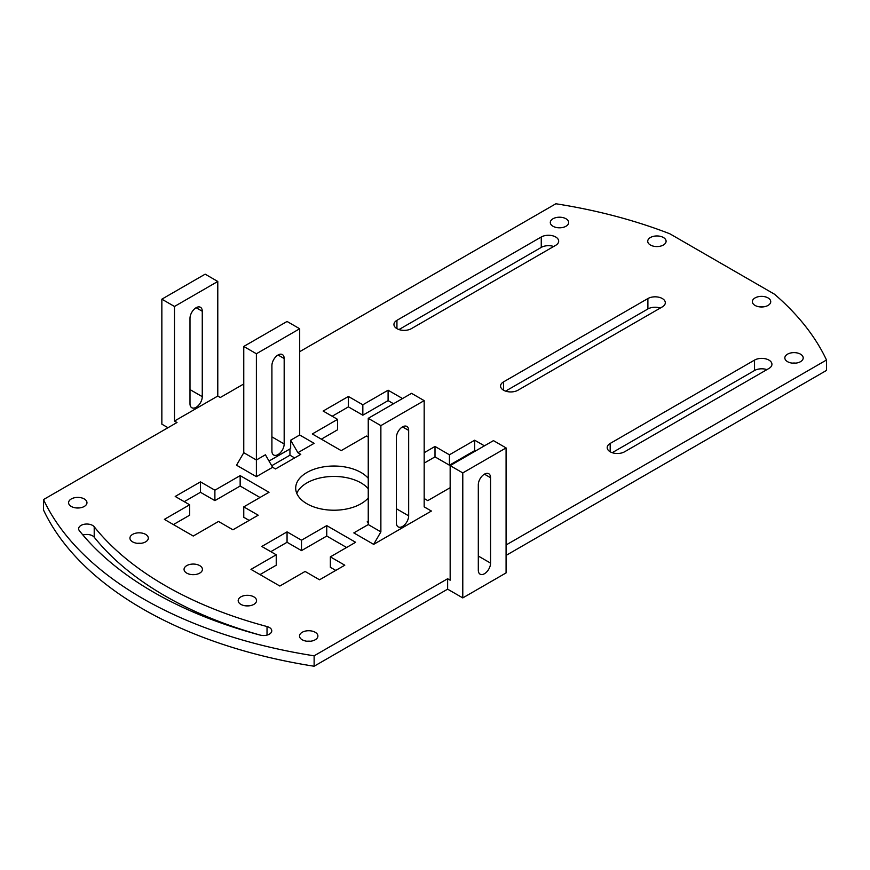 <?xml version="1.0" encoding="UTF-8"?>
<svg xmlns="http://www.w3.org/2000/svg" width="870" height="870" viewBox="0 0 870 870"><rect width="100%" height="100%" fill="white"/><g stroke="black" fill="none" stroke-linecap="round" stroke-linejoin="round"><path stroke-width="1.3" d="M297.888 452.704L290.667 440.209L299.693 435L314.124 443.33L297.888 452.704L300.77 454.379L275.518 468.952L272.625 467.288L256.389 476.662L236.542 465.211L243.763 452.704L243.763 346.456L287.056 321.465L299.693 328.751L256.389 353.753L243.763 346.456M506.079 555.408L826.5 370.424L826.5 360.006A384.551 222.024 0 0 0 774.485 294.201L669.846 233.791A384.551 222.024 0 0 0 555.876 203.765L299.693 351.676M826.5 360.006L506.079 544.99M450.16 465.624L493.453 440.622L506.079 447.919L506.079 572.906L462.786 597.907L462.786 472.91L450.16 465.624L450.16 580.203L447.626 578.746L314.124 655.817A384.551 222.024 0 0 1 43.5 499.576L177.001 422.505L174.478 421.047L217.783 396.046L217.783 281.467L205.157 274.17L161.853 299.171L174.478 306.468L217.783 281.467M243.763 383.964L220.306 397.503L217.783 396.046M71.286 506.46A9.189 5.307 0 0 0 81.291 507.601A9.189 5.307 0 0 0 86.967 502.708A9.189 5.307 0 0 0 77.778 497.401A9.189 5.307 0 0 0 68.589 502.708A9.189 5.307 0 0 0 71.286 506.46M132.621 541.869A9.189 5.307 0 0 0 142.636 543.021A9.189 5.307 0 0 0 148.302 538.117A9.189 5.307 0 0 0 139.124 532.821A9.189 5.307 0 0 0 129.934 538.117A9.189 5.307 0 0 0 132.621 541.869M175.207 496.455L200.459 481.871L214.89 490.201L240.153 475.618L269.015 492.289L243.763 506.873L258.194 515.203L232.932 529.786L218.5 521.456L193.249 536.04L164.376 519.368L189.638 504.785L175.207 496.455M94.21 526.774A8.167 4.709 0 0 0 85.053 524.142A8.167 4.709 0 0 0 78.637 528.742A8.167 4.709 0 0 0 79.387 530.722A369.174 213.139 0 0 0 260.184 635.1A8.167 4.709 0 0 0 271.766 630.826A8.167 4.709 0 0 0 267.025 626.541A352.839 203.71 0 0 1 94.21 526.774L94.21 537.192A8.167 4.709 0 0 0 82.911 535.017M402.527 398.547L388.096 390.206L362.833 404.789L348.402 396.459L323.14 411.042L337.571 419.373L312.319 433.956L341.181 450.627L366.444 436.044L368.249 437.088M555.702 245.318A10.201 5.894 0 0 0 558.681 241.153A10.201 5.894 0 0 0 552.385 235.716A10.201 5.894 0 0 0 541.26 236.988L396.937 320.323A10.201 5.894 0 0 0 393.947 324.488A10.201 5.894 0 0 0 400.243 329.926A10.201 5.894 0 0 0 411.369 328.653L555.702 245.318M552.994 226.265A9.189 5.307 0 0 0 562.999 227.407A9.189 5.307 0 0 0 568.675 222.513A9.189 5.307 0 0 0 559.486 217.206A9.189 5.307 0 0 0 550.297 222.513A9.189 5.307 0 0 0 552.994 226.265M650.412 245.014A9.189 5.307 0 0 0 660.428 246.156A9.189 5.307 0 0 0 666.094 241.262A9.189 5.307 0 0 0 656.915 235.955A9.189 5.307 0 0 0 647.726 241.262A9.189 5.307 0 0 0 650.412 245.014M186.745 573.123A9.189 5.307 0 0 0 196.761 574.265A9.189 5.307 0 0 0 202.427 569.371A9.189 5.307 0 0 0 193.249 564.064A9.189 5.307 0 0 0 184.059 569.371A9.189 5.307 0 0 0 186.745 573.123M240.87 604.367A9.189 5.307 0 0 0 250.886 605.52A9.189 5.307 0 0 0 256.552 600.615A9.189 5.307 0 0 0 247.374 595.308A9.189 5.307 0 0 0 238.184 600.615A9.189 5.307 0 0 0 240.87 604.367M319.529 579.79L344.792 565.206L330.361 556.865L355.612 542.282L326.75 525.621L301.498 540.205L287.056 531.874L261.805 546.458L276.236 554.788L250.973 569.371L279.846 586.032L305.098 571.449L319.529 579.79M368.249 478.293A38.269 22.098 0 0 0 325.228 466.614A38.269 22.098 0 0 0 295.691 488.124A38.269 22.098 0 0 0 306.903 503.752A38.269 22.098 0 0 0 368.249 497.944M424.179 452.704L435 446.462L449.431 454.792L474.694 440.209L484.427 445.831M450.16 487.7L427.779 500.62L424.179 498.543M302.216 639.776A9.189 5.307 0 0 0 312.221 640.929A9.189 5.307 0 0 0 317.898 636.035A9.189 5.307 0 0 0 308.709 630.728A9.189 5.307 0 0 0 299.519 636.035A9.189 5.307 0 0 0 302.216 639.776M662.32 306.882A10.201 5.894 0 0 0 665.311 302.716A10.201 5.894 0 0 0 659.014 297.268A10.201 5.894 0 0 0 647.889 298.551L503.556 381.876A10.201 5.894 0 0 0 500.565 386.041A10.201 5.894 0 0 0 506.873 391.489A10.201 5.894 0 0 0 517.987 390.206L662.32 306.882M755.051 305.424A9.189 5.307 0 0 0 765.067 306.577A9.189 5.307 0 0 0 770.733 301.672A9.189 5.307 0 0 0 761.554 296.365A9.189 5.307 0 0 0 752.365 301.672A9.189 5.307 0 0 0 755.051 305.424M768.949 368.445A10.201 5.894 0 0 0 771.94 364.269A10.201 5.894 0 0 0 765.633 358.831A10.201 5.894 0 0 0 754.518 360.104L610.185 443.439A10.201 5.894 0 0 0 607.195 447.604A10.201 5.894 0 0 0 613.491 453.053A10.201 5.894 0 0 0 624.616 451.769L768.949 368.445M787.535 361.67A9.189 5.307 0 0 0 797.54 362.823A9.189 5.307 0 0 0 803.206 357.918A9.189 5.307 0 0 0 794.027 352.622A9.189 5.307 0 0 0 784.838 357.918A9.189 5.307 0 0 0 787.535 361.67M368.249 522.5L367.162 521.869L368.249 521.25M424.179 400.624L424.179 506.873L431.389 511.038L373.654 544.37L353.818 532.908L368.249 524.577L368.249 418.329L411.543 393.338L424.179 400.624L380.875 425.626L368.249 418.329M269.015 461.046L290.667 448.539L290.667 440.209M289.949 448.953L289.949 455.206L294.636 457.914M272.625 467.288L265.415 454.792L256.389 460.002L243.763 452.704M256.389 476.662L256.389 353.753M462.786 597.907L447.626 589.164L447.626 578.746M447.626 589.164L314.124 666.235L314.124 655.817M174.478 421.047L174.478 306.468M189.997 318.333A8.678 5.013 -60 0 1 193.782 309.611A8.678 5.013 -60 0 1 200.47 307.284A8.678 5.013 -60 0 1 202.264 311.253L202.264 396.666A8.678 5.013 -60 0 1 198.48 405.398A8.678 5.013 -60 0 1 191.791 407.726A8.678 5.013 -60 0 1 189.997 403.756L189.997 318.333M43.5 499.576L43.5 509.994A384.551 222.024 0 0 0 314.124 666.235M161.853 299.171L161.853 424.168L167.986 427.714M79.507 507.917A9.189 5.307 0 0 0 76.049 507.917M140.853 543.326A9.189 5.307 0 0 0 137.395 543.326M184.222 501.664L200.459 492.289L200.459 481.871M173.402 524.577L189.638 515.203L189.638 504.785M200.459 492.289L214.89 500.62L214.89 490.201M214.89 500.62L240.153 486.036L240.153 475.618M240.153 486.036L260 497.499M249.168 520.412L243.763 517.291L243.763 506.873M94.21 537.192A352.839 203.71 0 0 0 260.63 635.209M321.334 439.165L337.571 429.791L337.571 419.373M393.501 403.756L388.096 400.624L362.833 415.207L348.402 406.877L348.402 396.459M348.402 406.877L332.166 416.251M362.833 415.207L362.833 404.789M388.096 400.624L388.096 390.206M553.668 246.493A10.201 5.894 0 0 0 541.26 247.406L398.971 329.556M561.215 227.722A9.189 5.307 0 0 0 557.757 227.722M658.644 246.471A9.189 5.307 0 0 0 655.175 246.471M194.978 574.581A9.189 5.307 0 0 0 191.52 574.581M249.103 605.824A9.189 5.307 0 0 0 245.634 605.824M335.776 570.405L330.361 567.283L330.361 556.865M346.597 547.491L326.75 536.04L326.75 525.621M260 574.581L276.236 565.206L276.236 554.788M326.75 536.04L301.498 550.623L301.498 540.205M301.498 550.623L287.056 542.282L287.056 531.874M287.056 542.282L270.82 551.656M368.249 488.712A38.269 22.098 0 0 0 329.708 476.575A38.269 22.098 0 0 0 296.779 493.333M424.179 463.123L435 456.87L449.431 465.211L474.694 450.627L474.694 440.209M474.694 450.627L475.411 451.041M449.431 465.211L449.431 454.792M435 456.87L435 446.462M310.438 641.244A9.189 5.307 0 0 0 306.979 641.244M660.286 308.056A10.201 5.894 0 0 0 647.889 308.97L505.59 391.119M763.284 306.882A9.189 5.307 0 0 0 759.825 306.882M766.916 369.619A10.201 5.894 0 0 0 754.518 370.522L612.219 452.683M795.756 363.127A9.189 5.307 0 0 0 792.298 363.127M373.654 544.37L380.875 531.874L368.249 524.577M380.875 531.874L380.875 425.626M396.394 522.913L396.394 437.501A8.678 5.013 -60 0 1 400.178 428.769A8.678 5.013 -60 0 1 406.866 426.441A8.678 5.013 -60 0 1 408.661 430.411L408.661 515.834A8.678 5.013 -60 0 1 404.876 524.556A8.678 5.013 -60 0 1 398.188 526.883A8.678 5.013 -60 0 1 396.394 522.913M299.693 435L299.693 328.751M271.908 451.041L271.908 365.628A8.678 5.013 -60 0 1 275.692 356.896A8.678 5.013 -60 0 1 282.38 354.568A8.678 5.013 -60 0 1 284.175 358.549L284.175 443.961A8.678 5.013 -60 0 1 280.39 452.683A8.678 5.013 -60 0 1 273.702 455.01A8.678 5.013 -60 0 1 271.908 451.041M271.723 465.733L289.949 455.206M506.079 447.919L462.786 472.91M478.304 570.198L478.304 484.786A8.678 5.013 -60 0 1 482.089 476.053A8.678 5.013 -60 0 1 488.766 473.737A8.678 5.013 -60 0 1 490.571 477.706L490.571 563.118A8.678 5.013 -60 0 1 486.776 571.851A8.678 5.013 -60 0 1 480.099 574.167A8.678 5.013 -60 0 1 478.304 570.198M267.025 635.1L267.025 626.541M541.26 247.406L541.26 236.988M396.937 328.653L396.937 320.323M647.889 308.97L647.889 298.551M503.556 390.206L503.556 381.876M754.518 370.522L754.518 360.104M610.185 451.769L610.185 443.439M278.041 355.003L284.175 358.549M271.908 436.87L284.175 443.961M484.438 474.161L490.571 477.706M478.304 556.039L490.571 563.118M196.131 307.708L202.264 311.253M189.997 389.586L202.264 396.666M396.394 508.743L408.661 515.834M402.527 426.876L408.661 430.411"/></g></svg>
